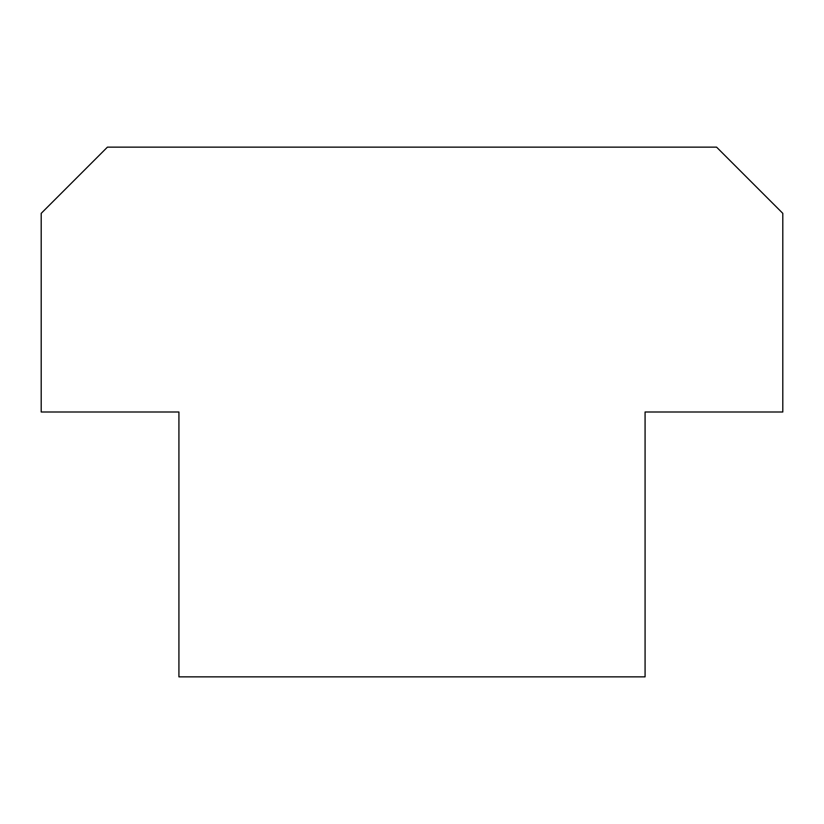 <?xml version="1.0" encoding="UTF-8"?>
<svg xmlns="http://www.w3.org/2000/svg" width="824" height="824" viewBox="0 0 824 824"><rect width="100%" height="100%" fill="white"/><g stroke="black" fill="none" stroke-linecap="round" stroke-linejoin="round"><path stroke-width="1.24" d="M782.8 412L645.079 412L645.079 676.854L178.921 676.854L178.921 412L41.2 412L41.2 213.354L107.419 147.146L716.581 147.146L782.8 213.354L782.8 412"/></g></svg>
